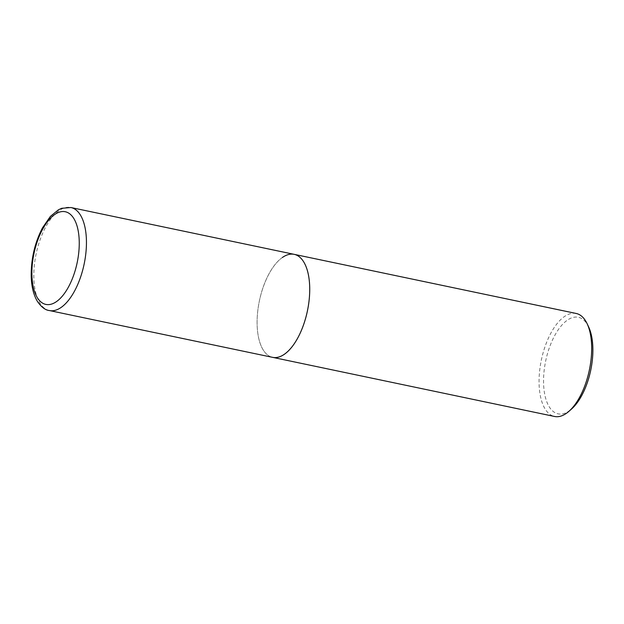 <?xml version="1.0" encoding="UTF-8"?>
<svg xmlns="http://www.w3.org/2000/svg" width="624" height="624" viewBox="0 0 624 624"><rect width="100%" height="100%" fill="white"/><g stroke="black" fill="none" stroke-linecap="round" stroke-linejoin="round"><path stroke-width="0.47" stroke-dasharray="3.12 2.34" d="M282.399 257.486A52.627 24.523 -78.2 0 0 257.579 312.725A52.627 24.523 -78.2 0 0 272.618 357.349A52.627 24.523 101.8 0 1 257.111 324.269A52.627 24.523 101.8 0 1 294.216 254.35M576.17 313.466A52.627 24.523 -78.2 0 0 564.353 316.61A52.627 24.523 -78.2 0 0 539.534 371.842A52.627 24.523 -78.2 0 0 554.564 416.473M588.674 327.007A49.335 22.994 -78.2 0 0 567.263 320.229A49.335 22.994 -78.2 0 0 543.559 382.832A49.335 22.994 -78.2 0 0 569.166 410.904A49.335 22.994 -78.2 0 0 571.459 409.094M49.335 310.534A52.627 24.523 101.8 0 1 33.829 277.446A52.627 24.523 101.8 0 1 70.933 207.527"/><path stroke-width="0.94" d="M70.933 207.527L61.643 208.307L58.453 209.781L50.341 216.458L42.409 227.986C34.85 242.689 31.114 258.601 31.2 275.714C31.411 286.19 33.47 294.731 37.37 301.345C41.34 307.086 45.326 310.151 49.335 310.534A52.627 24.523 101.8 0 0 86.432 240.614A52.627 24.523 101.8 0 0 70.933 207.527L294.216 254.35A52.627 24.523 101.8 0 1 309.715 287.43A52.627 24.523 101.8 0 1 272.618 357.349A52.627 24.523 -78.2 0 0 284.427 354.206A52.627 24.523 -78.2 0 0 309.247 298.974A52.627 24.523 -78.2 0 0 294.216 254.35A52.627 24.523 -78.2 0 0 282.399 257.486M49.335 310.534L554.564 416.473A52.627 24.523 -78.2 0 0 566.381 413.33A52.627 24.523 -78.2 0 0 568.831 411.403A52.627 24.523 -78.2 0 0 587.192 323.84A52.627 24.523 -78.2 0 0 576.17 313.466L294.216 254.35M568.831 411.403L571.459 409.094A49.335 22.994 -78.2 0 0 588.674 327.007L587.192 323.84M31.902 274.654A47.362 22.074 101.8 0 1 54.662 214.555A47.362 22.074 101.8 0 1 79.24 241.496A47.362 22.074 101.8 0 1 56.488 301.595A47.362 22.074 101.8 0 1 31.902 274.654"/></g></svg>
